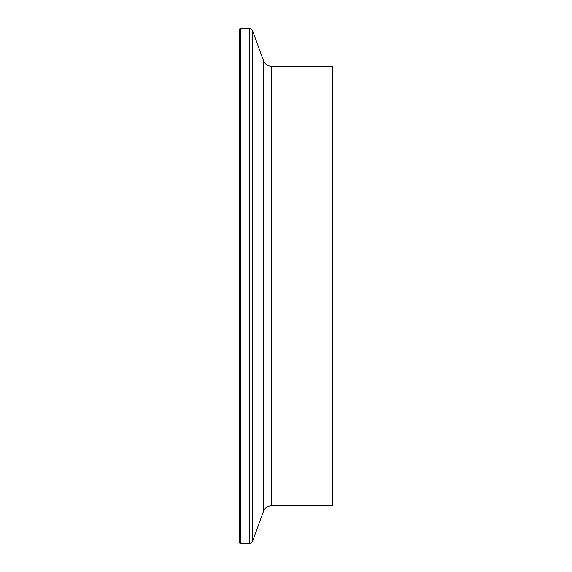 <?xml version="1.0" encoding="UTF-8"?>
<svg xmlns="http://www.w3.org/2000/svg" width="572" height="572" viewBox="0 0 572 572"><rect width="100%" height="100%" fill="white"/><g stroke="black" fill="none" stroke-linecap="round" stroke-linejoin="round"><path stroke-width="0.86" d="M240.362 28.6A0.865 0.865 0 0 0 239.496 29.465L239.496 542.535A0.865 0.865 0 0 0 240.362 543.4L240.362 28.6L249.399 28.6A3.461 3.461 0 0 1 252.652 30.874L263.449 60.546A8.651 8.651 0 0 0 271.578 66.238L332.504 66.238L332.504 505.762L271.578 505.762L271.578 66.238M271.578 505.762A8.651 8.651 0 0 0 263.449 511.454L252.652 541.126A3.461 3.461 0 0 1 249.399 543.4L240.362 543.4M249.399 543.4L249.399 28.6M252.652 541.126L252.652 30.874M263.449 511.454L263.449 60.546"/></g></svg>
